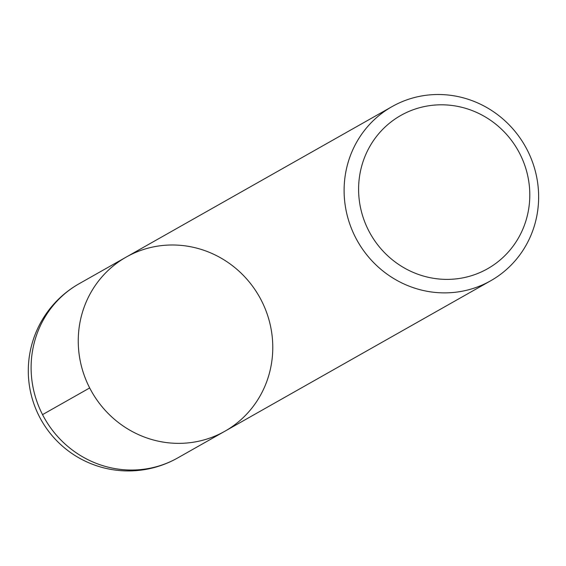<?xml version="1.0" encoding="UTF-8"?>
<svg xmlns="http://www.w3.org/2000/svg" width="566" height="566" viewBox="0 0 566 566"><rect width="100%" height="100%" fill="white"/><g stroke="black" fill="none" stroke-linecap="round" stroke-linejoin="round"><path stroke-width="0.85" d="M355.533 237.465A100.083 96.347 -119.5 0 1 392.068 106.599A100.083 96.347 -119.5 0 1 525.22 146.24A100.083 96.347 -119.5 0 1 490.665 280.793A100.083 96.347 -119.5 0 1 355.533 237.465M89.676 387.943A100.083 96.347 60.5 0 0 224.815 431.271A100.083 96.347 -119.5 0 1 91.664 391.637A100.083 96.347 -119.5 0 1 126.218 257.077A100.083 96.347 60.5 0 0 89.676 387.943L42.542 414.623L42.818 415.168M368.657 230.617A88.07 84.787 60.5 0 0 516.829 240.67A88.07 84.787 60.5 0 0 447.105 105A88.07 84.787 60.5 0 0 368.657 230.617M79.077 283.757A100.083 100.083 0 0 0 41.283 420.156A100.083 100.083 0 0 0 177.674 457.951A100.083 96.347 60.5 0 1 44.53 418.316A100.083 96.347 60.5 0 1 79.077 283.757L126.218 257.077A100.083 96.347 -119.5 0 1 261.351 300.405A100.083 96.347 -119.5 0 1 224.815 431.271L490.665 280.793M126.218 257.077L392.068 106.599M177.674 457.951L224.815 431.271"/></g></svg>
